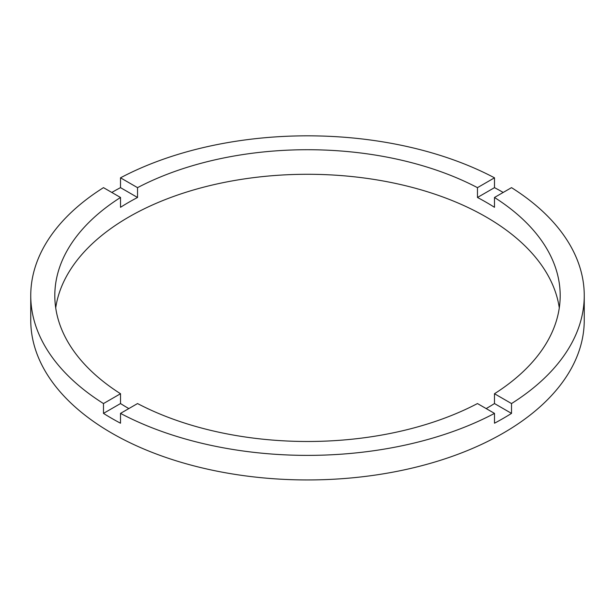 <?xml version="1.0" encoding="UTF-8"?>
<svg xmlns="http://www.w3.org/2000/svg" width="615" height="615" viewBox="0 0 615 615"><rect width="100%" height="100%" fill="white"/><g stroke="black" fill="none" stroke-linecap="round" stroke-linejoin="round"><path stroke-width="0.92" d="M128.827 408.583A252.688 145.886 0 0 1 120.517 403.555L120.517 393.731L103.481 403.563A276.75 159.777 0 0 1 30.75 295.607L30.75 320.169A276.75 159.777 0 0 0 111.807 433.145A276.75 159.777 0 0 0 413.411 467.784A276.75 159.777 0 0 0 584.25 320.169L584.25 295.607A276.75 159.777 0 0 0 511.519 187.644L494.483 197.477A252.688 145.886 0 0 1 560.188 295.607A252.688 145.886 0 0 1 494.483 393.731L494.483 403.555A252.688 145.886 0 0 1 486.173 408.583M30.75 295.607A276.75 159.777 0 0 1 103.481 187.644L120.517 197.477A252.688 145.886 0 0 0 54.812 295.607A252.688 145.886 0 0 0 120.517 393.731M120.517 197.477L120.517 207.301A252.688 145.886 0 0 1 137.537 197.477L137.537 187.652L120.502 177.82A276.75 159.777 0 0 1 494.498 177.82L477.463 187.652A252.688 145.886 0 0 0 137.537 187.652M477.463 187.652L477.463 197.477A252.688 145.886 0 0 1 486.173 202.274A252.688 145.886 0 0 1 494.483 207.301L494.483 197.477M559.289 307.884A252.688 145.886 0 0 0 486.173 217.01A252.688 145.886 0 0 0 220.724 183.155A252.688 145.886 0 0 0 55.711 307.884M120.517 403.555L103.481 413.388A276.75 159.777 0 0 0 111.807 418.408A276.75 159.777 0 0 0 120.502 423.212L120.502 413.388A276.75 159.777 0 0 0 494.498 413.388L494.498 423.212A276.75 159.777 0 0 0 511.519 413.388L494.483 403.555M511.519 413.388L511.519 403.563A276.75 159.777 0 0 0 584.25 295.607M511.519 403.563L494.483 393.731M120.502 413.388L137.537 403.555A252.688 145.886 0 0 0 477.463 403.555L494.498 413.388M103.481 413.388L103.481 403.563M137.537 197.477L120.502 187.644A276.75 159.777 0 0 0 111.807 192.449M120.502 187.644L120.502 177.82M494.498 177.82L494.498 187.644L477.463 197.477M503.193 192.449A276.75 159.777 0 0 0 494.498 187.644"/></g></svg>
